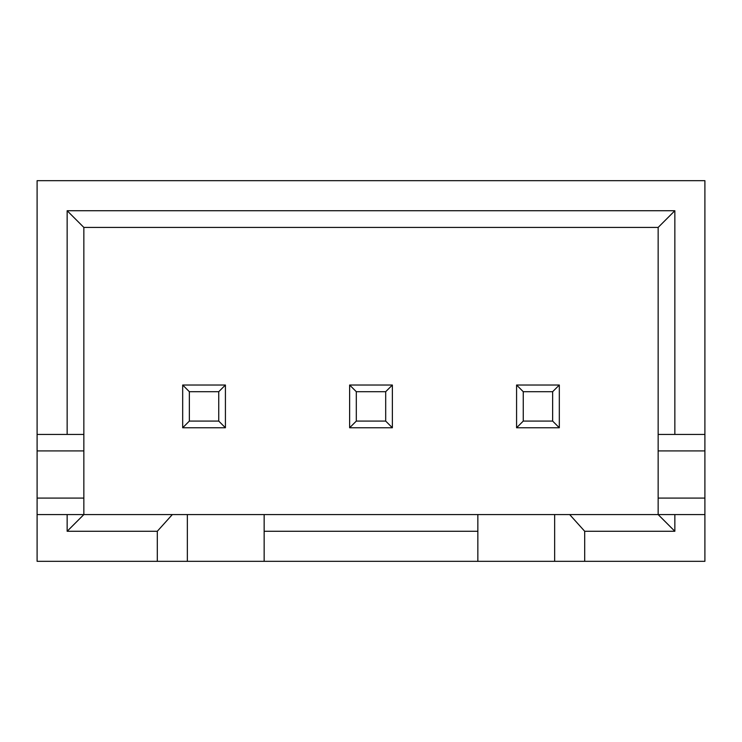 <?xml version="1.0" encoding="UTF-8"?>
<svg xmlns="http://www.w3.org/2000/svg" width="742" height="742" viewBox="0 0 742 742"><rect width="100%" height="100%" fill="white"/><g stroke="black" fill="none" stroke-linecap="round" stroke-linejoin="round"><path stroke-width="1.11" d="M516.58 427.763L516.58 385.024L523.258 391.702L523.258 421.085L516.58 427.763L559.32 427.763L552.642 421.085L523.258 421.085M523.258 391.702L552.642 391.702L559.32 385.024L516.58 385.024M37.1 434.441L37.1 561.323L157.304 561.323L157.304 531.272L172.329 514.577L83.846 514.577L83.846 227.423L67.151 210.728L674.849 210.728L674.849 434.441L704.9 434.441L704.9 180.677L37.1 180.677L37.1 434.441L67.151 434.441L67.151 210.728M674.849 434.441L658.154 434.441L658.154 514.577L704.9 514.577L704.9 434.441M172.329 514.577L658.154 514.577L674.849 531.272L584.696 531.272L569.671 514.577M67.151 514.577L83.846 514.577L67.151 531.272L67.151 514.577L37.1 514.577M157.304 561.323L704.9 561.323L704.9 514.577M187.355 561.323L187.355 514.577M477.848 561.323L477.848 531.272L264.152 531.272L264.152 514.577M264.152 561.323L264.152 531.272M157.304 531.272L67.151 531.272M584.696 561.323L584.696 531.272M674.849 514.577L674.849 531.272M477.848 531.272L477.848 514.577M67.151 434.441L83.846 434.441M182.68 427.763L182.68 385.024L189.358 391.702L189.358 421.085L182.68 427.763L225.42 427.763L218.742 421.085L189.358 421.085M189.358 391.702L218.742 391.702L225.42 385.024L182.68 385.024M225.42 385.024L225.42 427.763M218.742 391.702L218.742 421.085M349.63 427.763L349.63 385.024L356.308 391.702L356.308 421.085L349.63 427.763L392.37 427.763L385.692 421.085L356.308 421.085M356.308 391.702L385.692 391.702L392.37 385.024L349.63 385.024M392.37 385.024L392.37 427.763M385.692 391.702L385.692 421.085M83.846 227.423L658.154 227.423L658.154 434.441M658.154 227.423L674.849 210.728M554.645 561.323L554.645 514.577M552.642 391.702L552.642 421.085M559.32 385.024L559.32 427.763M37.1 498.095L83.846 498.095M658.154 498.095L704.9 498.095M37.1 450.923L83.846 450.923M658.154 450.923L704.9 450.923"/></g></svg>
